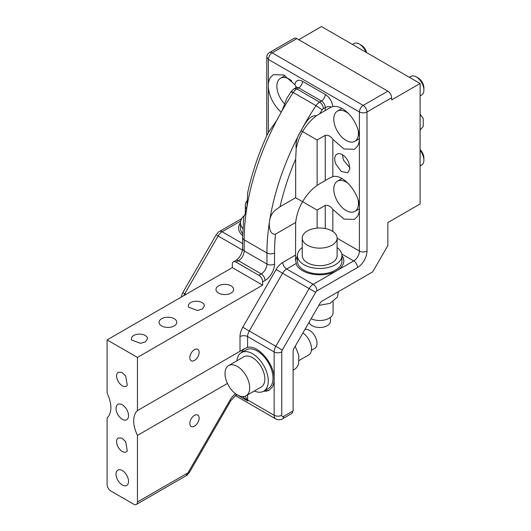 <?xml version="1.0" encoding="UTF-8"?>
<svg xmlns="http://www.w3.org/2000/svg" width="531" height="531" viewBox="0 0 531 531"><rect width="100%" height="100%" fill="white"/><g stroke="black" fill="none" stroke-linecap="round" stroke-linejoin="round"><path stroke-width="0.8" d="M293.119 410.894L283.634 416.37A5.363 3.1 -120 0 1 282.525 418.826L292.01 413.35L293.119 410.894L293.119 351.243A4.022 2.323 120 0 1 293.955 348.436L320.067 303.208A4.022 2.323 120 0 1 322.078 301.084L372.676 271.872L387.849 245.587L387.849 222.589L420.101 203.97L420.101 83.5L391.646 99.928L391.646 97.737A5.363 3.1 -120 0 0 387.849 91.166L363.191 105.403A5.363 3.1 120 0 0 359.401 111.975L359.401 138.259A24.147 13.939 -120 0 0 350.347 115.632A24.147 13.939 -120 0 0 332.791 106.545L331.384 106.996A5.363 3.1 0 0 0 325.251 107.594L325.251 110.534L331.384 106.996M299.192 360.449L308.743 354.94A13.414 7.746 -120 0 0 311.133 351.668A13.414 7.746 -120 0 0 302.909 332.924M309.069 322.251A10.733 6.193 0 0 0 312.089 325.689A10.733 6.193 0 0 0 323.784 327.036A10.733 6.193 0 0 0 330.408 321.308L330.408 317.412M311.106 318.726A13.414 7.746 0 0 0 332.545 314.949A13.414 7.746 0 0 0 333.09 312.766L333.09 301.741M420.101 165.984L421.674 165.075A10.733 6.193 -120 0 0 423.891 160.163L423.891 157.972A8.051 4.646 -120 0 0 423.088 154.143A8.051 4.646 -120 0 0 422.138 152.211A8.051 4.646 -120 0 0 420.101 149.589M366.662 52.649A8.051 4.646 -120 0 0 366.244 51.354A8.051 4.646 -120 0 0 365.321 49.423A8.051 4.646 -120 0 0 361.292 45.168L359.401 44.073A10.733 6.193 -120 0 0 354.031 43.542L352.465 44.451M420.101 95.892L421.674 94.983A10.733 6.193 -120 0 0 423.891 90.071L423.891 87.88A8.051 4.646 -120 0 0 423.154 84.21A8.051 4.646 -120 0 0 422.231 82.278A8.051 4.646 -120 0 0 418.202 78.024L416.304 76.929A10.733 6.193 -120 0 0 410.941 76.398L409.368 77.307M311.425 350.294L314.797 348.343A10.733 6.193 -120 0 0 314.803 335.957A10.733 6.193 -120 0 0 304.947 329.393M423.891 160.163A10.733 6.193 -120 0 0 422.822 155.052A10.733 6.193 -120 0 0 421.554 152.483A10.733 6.193 -120 0 0 420.101 150.386M365.972 52.25A10.733 6.193 -120 0 0 364.764 49.741A10.733 6.193 -120 0 0 359.401 44.073M423.891 90.071A10.733 6.193 -120 0 0 422.908 85.179A10.733 6.193 -120 0 0 421.674 82.597A10.733 6.193 -120 0 0 416.304 76.929M291.725 80.865A17.437 10.069 -120 0 0 280.494 78.256A17.437 10.069 -120 0 0 280.487 98.381A17.437 10.069 -120 0 0 284.702 104.003M348.628 113.72A17.437 10.069 -120 0 0 337.397 111.112A17.437 10.069 -120 0 0 337.397 131.237A17.437 10.069 -120 0 0 354.841 141.312A17.437 10.069 -120 0 0 358.193 130.281M420.101 129.995L423.227 126.464L423.24 118.652L420.101 114.085M348.628 183.812A17.437 10.069 -120 0 0 337.397 181.204A17.437 10.069 -120 0 0 337.59 201.667A17.437 10.069 -120 0 0 354.841 211.404A17.437 10.069 -120 0 0 358.193 200.373M307.349 245.196A17.437 10.069 0 0 0 326.346 247.373A17.437 10.069 0 0 0 337.112 238.074A17.437 10.069 0 0 0 332.008 230.958A17.437 10.069 0 0 0 313.005 228.775A17.437 10.069 0 0 0 302.239 238.074A17.437 10.069 0 0 0 307.349 245.196M342.322 154.687L343.61 160.302L349.916 167.829M387.849 91.166L296.802 38.597L272.137 52.834C270.146 53.923 268.878 56.113 268.347 59.406L266.774 57.215L266.774 135.724M247.313 200.559A17.437 10.069 0 0 0 245.329 205.218A17.437 10.069 0 0 0 246.603 208.995M246.072 375.643A17.437 10.069 -120 0 0 228.629 365.567A17.437 10.069 -120 0 0 228.622 385.692A17.437 10.069 -120 0 0 246.065 395.768A17.437 10.069 -120 0 0 246.072 375.643M296.802 38.597A5.363 3.1 -120 0 0 294.114 38.332L269.456 52.569A5.363 3.1 60 0 1 272.137 52.834L363.191 105.403A5.363 3.1 60 0 1 366.987 111.975C364.797 113.163 362.268 113.163 359.401 111.975L268.347 59.406L268.347 85.69C268.354 82.345 269.051 79.597 270.438 77.446L273.346 74.639L283.773 74.977L294.951 84.701A10.733 6.193 60 0 1 302.491 81.309A5.363 3.1 -60 0 1 298.694 87.88L321.461 101.023A5.363 3.1 60 0 1 325.251 107.594L323.379 108.676A5.363 3.1 -120 0 0 319.582 102.105L321.461 101.023A5.363 3.1 -60 0 0 325.251 94.452A10.733 6.193 60 0 1 332.791 106.545M302.239 238.074L302.239 255.597A17.437 10.069 0 0 0 307.349 262.719A17.437 10.069 0 0 0 326.346 264.896A17.437 10.069 0 0 0 337.112 255.597L337.112 238.074M348.986 163.09A10.733 6.193 -120 0 0 336.959 154.156A10.733 6.193 -120 0 0 335.665 163.807L341.247 171.5L347.692 172.741L349.836 169.031L348.986 163.09M296.232 87.469L294.951 84.701M246.065 395.768L261.245 387.006A17.437 10.069 -120 0 0 261.252 366.881A17.437 10.069 -120 0 0 243.809 356.805L228.629 365.567M298.694 39.692L321.461 26.55L420.101 83.5M302.239 247.605A22.269 12.857 0 0 0 297.413 255.597A22.269 12.857 0 0 0 303.931 264.69A22.269 12.857 0 0 0 328.198 267.478A22.269 12.857 0 0 0 341.944 255.597A22.269 12.857 0 0 0 337.112 247.605M295.667 197.711L295.667 159.061A182.418 105.324 120 0 0 280.036 206.732L295.667 197.711L302.604 201.714C305.199 197.107 308.624 192.78 312.878 188.744L317.126 185.319L317.126 140.005L325.251 135.319C328.098 134.854 330.627 136.188 332.844 139.314L332.844 176.631C343.384 173.703 360.031 193.576 359.401 208.351C359.387 211.696 358.69 214.444 357.31 216.595L354.396 219.403L344.002 219.077L332.844 209.413L332.844 231.476M317.126 185.319L329.233 178.177L332.844 176.631M391.646 97.737L366.987 111.975L366.987 251.063A5.363 3.1 180 0 1 359.401 251.063L359.401 138.259C359.387 141.604 358.69 144.352 357.31 146.503L354.396 149.311L344.002 148.985L332.844 139.314M323.379 108.676A2.682 1.547 120 0 0 322.178 109.857A182.418 105.324 120 0 0 319.635 113.78L316.317 115.811C309.865 114.862 305.737 122.933 302.604 127.825L301.104 130.759L317.126 140.005M319.635 113.78L325.251 110.534M295.667 159.061L296.205 148.494C297.513 142.228 299.643 136.6 302.604 131.622C305.199 127.009 308.624 122.688 312.878 118.652L316.317 115.811M286.554 98.733L291.147 91.571L294.134 88.697L296.822 88.962L298.694 87.88A5.363 3.1 60 0 0 296.013 87.615L296.577 87.071L296.471 87.88M286.68 98.7C285.658 100.883 282.917 109.758 279.844 114.683L276.877 120.192L268.427 132.458L266.92 135.392M281.158 112.18A24.147 13.939 60 0 1 268.347 85.69L268.347 132.604M244.373 215.5A22.269 12.857 0 0 0 240.503 222.741A22.269 12.857 0 0 0 242.84 228.476M247.592 394.891L247.592 399.943A8.051 4.646 120 0 0 247.672 400.991L245.249 396.159M236.912 394.785L247.672 400.991L246.935 400.394L247.227 399.75A5.363 3.1 0 0 1 247.592 399.943L274.149 415.275C276.678 416.477 279.206 416.477 281.735 415.275L281.735 351.92A2.682 1.547 120 0 1 282.293 350.048L315.626 292.309L309.155 288.572L275.815 346.305L282.293 350.048M254.322 391.008A22.269 12.857 -120 0 0 263.655 391.188A22.269 12.857 -120 0 0 263.668 365.494A22.269 12.857 -120 0 0 241.393 352.624A22.269 12.857 -120 0 0 236.886 360.801M317.126 228.118L317.126 210.103L325.251 205.411C328.098 204.946 330.627 206.28 332.844 209.413M297.413 255.597L297.413 261.073A22.269 12.857 0 0 0 303.931 270.166A22.269 12.857 0 0 0 328.198 272.954A22.269 12.857 0 0 0 341.944 261.073L341.944 255.597M317.126 210.103L302.604 201.714C298.853 208.033 296.544 214.955 295.667 222.489L295.535 259.679L296.51 264.777A24.147 13.939 0 0 0 302.604 270.71A24.147 13.939 0 0 0 336.747 270.71A24.147 13.939 0 0 0 343.822 260.854A24.147 13.939 0 0 0 342.847 256.931A24.147 13.939 0 0 0 341.944 255.464M343.822 260.967A24.147 13.939 0 0 0 342.847 257.15L341.944 255.683M296.205 148.494C295.594 143.151 296.743 138.093 299.637 133.334L301.104 130.759M266.974 135.286C258.292 154.428 251.867 173.544 247.705 192.64L246.862 207.614C246.099 211.371 245.149 214.265 244.001 216.303L243.736 217.053M240.503 222.741L240.503 228.217A22.269 12.857 0 0 0 242.647 233.726M242.621 235.678A24.147 13.939 180 0 1 239.6 231.921A24.147 13.939 180 0 1 238.625 227.998A24.147 13.939 180 0 1 240.503 222.608M238.625 228.111A24.147 13.939 180 0 1 240.503 222.828M246.935 400.394L242.614 396.584M263.655 391.188L268.401 388.453A22.269 12.857 -120 0 0 268.407 362.753A22.269 12.857 -120 0 0 246.132 349.889L241.393 352.624M297.413 255.683L295.548 260.582M280.036 206.732L274.308 211.013C271.699 213.761 270.133 217.006 269.622 220.757A187.788 108.417 120 0 0 266.94 252.968L266.94 264.053L244.18 250.911L244.18 239.826L266.94 252.968A5.363 3.1 0 0 0 274.527 252.968L274.527 264.053A5.363 3.1 180 0 1 266.94 264.053A8.051 4.646 120 0 1 261.252 273.91L258.862 275.29L236.096 262.148L238.485 260.767L261.252 273.91A5.363 3.1 -120 0 1 265.042 280.481A13.414 7.746 120 0 0 274.527 264.053M190.383 420.532A6.598 3.81 -60 0 1 197.778 415.043A6.598 3.81 -60 0 1 198.574 420.97A6.598 3.81 -60 0 1 191.18 426.466A6.598 3.81 -60 0 1 190.383 420.532M236.096 262.148A5.363 3.1 60 0 0 233.414 261.883A5.363 3.1 60 0 0 232.306 264.338L232.306 267.624L107.109 339.906L107.109 393.093C111.49 402.511 112.054 410.118 108.809 415.919A24.147 13.939 60 0 1 107.109 417.877L107.109 484.471A5.363 3.1 -120 0 0 110.899 491.042L133.666 504.184A5.363 3.1 -120 0 0 136.348 504.45A5.363 3.1 -120 0 0 137.456 501.994L137.456 435.4C133.075 425.988 132.504 418.375 135.757 412.574A24.147 13.939 60 0 1 137.456 410.616L243.988 348.96L247.592 347.413C258.139 344.486 274.779 364.359 274.149 379.134C274.135 382.479 273.438 385.227 272.058 387.378L269.151 390.185L263.542 391.254M269.244 390.132A24.147 13.939 60 0 1 263.734 391.148M241.466 352.584A24.147 13.939 60 0 1 242.282 351.071A24.147 13.939 60 0 1 244.778 348.522M291.831 92.334C290.603 91.239 291.068 91.299 293.231 92.507L315.991 105.649A187.788 108.417 120 0 0 302.604 127.825A187.788 108.417 120 0 0 299.637 133.334A187.788 108.417 120 0 0 269.622 220.757C268.62 225.257 269.589 235.2 275.503 234.131L295.667 222.489M232.306 267.624L262.653 285.147L262.653 281.861A5.363 3.1 -120 0 0 258.862 275.29M161.663 325.928A8.854 5.111 0 0 0 171.307 327.036A8.854 5.111 0 0 0 176.777 322.317A8.854 5.111 0 0 0 174.181 318.7A8.854 5.111 0 0 0 164.537 317.591A8.854 5.111 0 0 0 159.068 322.317A8.854 5.111 0 0 0 161.663 325.928M204.096 304.582L204.422 305.889L202.457 308.929L197.519 310.489L188.651 307.197A8.051 4.646 180 0 1 188.326 305.889A8.051 4.646 180 0 1 195.229 301.289A8.051 4.646 180 0 1 204.096 304.582M147.193 337.437L147.518 338.745L145.547 341.785L140.615 343.345L131.748 340.052A8.051 4.646 180 0 1 131.422 338.745A8.051 4.646 180 0 1 138.326 334.145A8.051 4.646 180 0 1 147.193 337.437M231.091 285.844A8.854 5.111 0 0 0 221.44 284.742A8.854 5.111 0 0 0 215.978 289.461A8.854 5.111 0 0 0 218.573 293.072A8.854 5.111 0 0 0 228.217 294.181A8.854 5.111 0 0 0 233.68 289.461A8.854 5.111 0 0 0 231.091 285.844M190.383 354.821A6.598 3.81 -60 0 1 197.778 349.332A6.598 3.81 -60 0 1 198.574 355.259A6.598 3.81 -60 0 1 191.18 360.755A6.598 3.81 -60 0 1 190.383 354.821M126.71 475.218A8.854 5.111 -120 0 0 117.855 470.101A8.854 5.111 -120 0 0 117.855 480.316A8.854 5.111 -120 0 0 126.71 485.434A8.854 5.111 -120 0 0 126.71 475.218M137.456 435.4L227.454 383.442M117.291 438.878L118.26 437.942L121.878 438.128L125.694 441.619L127.274 450.945A8.051 4.646 60 0 1 126.305 451.881A8.051 4.646 60 0 1 118.871 448.204A8.051 4.646 60 0 1 117.291 438.878M117.291 373.167L118.26 372.231L121.878 372.417L125.694 375.908L127.274 385.234A8.051 4.646 60 0 1 126.305 386.17A8.051 4.646 60 0 1 118.871 382.493A8.051 4.646 60 0 1 117.291 373.167M137.456 410.616L137.456 357.429L262.653 285.147M107.109 339.906L137.456 357.429M122.283 404.828A8.854 5.111 60 0 1 128.064 412.627A8.854 5.111 60 0 1 126.71 419.722A8.854 5.111 60 0 1 122.283 419.284A8.854 5.111 60 0 1 116.501 411.485A8.854 5.111 60 0 1 117.855 404.39A8.854 5.111 60 0 1 122.283 404.828M325.251 94.452L302.491 81.309M295.94 86.533A5.363 3.1 180 0 1 296.384 87.323M325.251 135.319L325.251 180.626M233.414 261.883L235.804 260.502A5.363 3.1 60 0 1 238.485 260.767A8.051 4.646 120 0 0 244.18 250.911A5.363 3.1 180 0 1 242.607 248.72L242.607 237.636A5.363 3.1 0 0 0 244.18 239.826A187.788 108.417 120 0 1 246.862 207.614A187.788 108.417 120 0 1 276.877 120.192A187.788 108.417 120 0 1 279.844 114.683A187.788 108.417 120 0 1 293.231 92.507A8.051 4.646 -60 0 1 296.822 88.962L319.582 102.105A8.051 4.646 -60 0 0 315.991 105.649L322.178 109.857M268.347 59.406L268.347 85.69M283.634 416.37A2.682 1.547 -60 0 1 282.492 416.589A2.682 1.547 -60 0 1 281.735 415.275M235.425 395.641L275.815 418.959A8.051 4.646 -60 0 1 274.149 415.275L274.149 351.92C276.678 353.115 279.206 353.115 281.735 351.92M240.005 351.409L240.005 336.588A13.414 7.746 120 0 1 242.786 327.235L249.258 330.972A8.051 4.646 120 0 0 247.592 336.588L274.149 351.92A8.051 4.646 -60 0 1 275.815 346.305L249.258 330.972L282.598 273.239L309.155 288.572A8.051 4.646 -60 0 1 313.177 284.324C315.48 285.91 316.748 288.101 316.967 290.895L357.502 267.491A13.414 7.746 120 0 0 366.987 251.063M316.967 290.895A2.682 1.547 120 0 0 315.626 292.309M357.502 267.491A5.363 3.1 -120 0 0 353.706 260.92A8.051 4.646 120 0 0 359.401 251.063L337.112 238.2M325.251 205.411L325.251 228.536M295.999 263.575L286.621 268.991L313.177 284.324L353.706 260.92L341.778 254.03M241.651 218.659L219.442 231.489A5.363 3.1 60 0 1 222.124 231.755L240.702 221.029M216.987 235.359L218.102 236.003A8.051 4.646 -60 0 1 222.124 231.755L242.607 243.576M242.494 250.088L218.102 236.003L184.761 293.743L182.803 292.608C181.708 295.156 181.283 296.67 181.529 297.161M183.872 295.581A8.051 4.646 -60 0 1 184.761 293.743L185.916 294.406M295.667 255.006L282.824 262.42A5.363 3.1 60 0 0 286.621 268.991A8.051 4.646 120 0 0 282.598 273.239L276.12 269.496L242.786 327.235M187.264 473.24L186.155 475.696C186.7 475.657 187.801 474.535 189.461 472.311L188.605 471.82A2.682 1.547 -60 0 1 187.264 473.24L137.456 501.994M188.605 471.82L229.963 400.188L230.819 400.679L235.558 395.562L237.025 394.719M236.481 394.367A5.363 3.1 60 0 1 235.558 395.562M235.631 393.776A13.414 7.746 120 0 0 229.963 400.188M240.005 336.588A5.363 3.1 180 0 1 247.592 336.588L247.592 347.413M282.824 262.42A13.414 7.746 120 0 0 276.12 269.496M275.503 234.131A182.418 105.324 120 0 0 274.527 252.968M265.042 280.481L262.653 281.861M295.196 346.285L298.787 355.146L298.634 363.616C297.566 366.616 296.072 368.594 294.161 369.549L293.119 370.067M318.819 305.365L330.043 303.38L337.424 297.055L338.38 291.672M285.047 75.628L280.494 78.256M341.957 108.483L337.397 111.112M359.394 138.684L354.841 141.312M341.957 178.575L337.397 181.204M359.394 208.776L354.841 211.404M294.134 88.697L296.013 87.615M269.456 52.569A5.363 5.363 0 0 0 266.774 57.215M245.329 213.283L245.329 205.218M282.525 418.826C281.317 419.722 279.545 419.961 277.195 419.55L275.815 418.959M219.442 231.489C218.905 231.516 217.803 232.638 216.137 234.868L182.803 292.608M189.461 472.311L230.819 400.679M242.607 248.72C242.083 253.652 239.82 257.581 235.804 260.502M242.607 237.636L243.736 217.02M186.155 475.696L136.348 504.45"/></g></svg>
